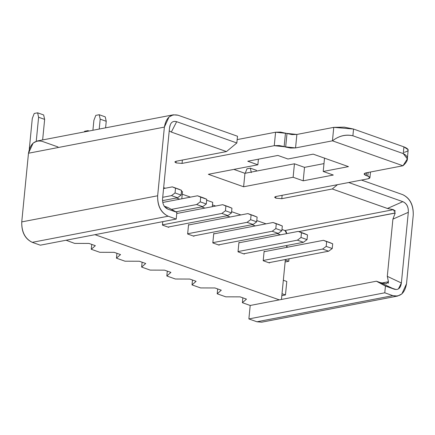 <?xml version="1.0" encoding="UTF-8"?>
<svg xmlns="http://www.w3.org/2000/svg" width="435" height="435" viewBox="0 0 435 435"><rect width="100%" height="100%" fill="white"/><g stroke="black" fill="none" stroke-linecap="round" stroke-linejoin="round"><path stroke-width="0.65" d="M165.517 207.615L168.073 209.219L164.555 206.511L168.073 209.219L176.876 212.329L167.828 207.462L164.06 206.13L167.828 207.462L176.876 212.329L176.218 219.061L40.319 245.188L32.255 242.338L40.319 245.188L176.218 219.061L168.155 216.211L32.255 242.338L168.155 216.211C160.852 212.71 157.35 205.896 157.649 195.777L21.75 221.904C21.451 232.024 24.953 238.831 32.255 242.338C25.067 238.733 21.565 231.92 21.75 221.904L28.482 153.234C30.205 143.762 34.767 139.798 42.157 141.348L58.029 146.959L42.157 141.348M392.843 295.653L384.779 292.804L248.88 318.931L256.944 321.78L392.843 295.653C400.233 297.203 404.795 293.244 406.518 283.772L413.25 215.097C413.435 205.081 409.933 198.268 402.745 194.662L361.458 180.068L402.745 194.662C410.047 198.17 413.549 204.983 413.25 215.097L406.518 283.772L401.853 293.946L397.612 296.056L392.843 295.653L256.944 321.78L248.88 318.931L250.201 305.468L242.393 302.706L242.871 297.839L242.393 302.706L250.201 305.468L248.88 318.931L384.779 292.804L392.843 295.653M225.77 296.828L217.206 293.799L217.679 288.932L217.206 293.799L221.29 290.21L217.206 293.799L225.77 296.828L240.131 296.871L246.476 299.117L242.393 302.706L246.476 299.117L240.131 296.871L225.77 296.828M200.578 287.921L192.014 284.892L192.493 280.026L192.014 284.892L200.578 287.921L214.939 287.965L221.29 290.21L214.939 287.965L200.578 287.921M175.392 279.014L166.828 275.986L167.301 271.125L166.828 275.986L175.392 279.014L189.752 279.058L196.098 281.304L192.014 284.892L196.098 281.304L189.752 279.058L175.392 279.014M150.2 270.108L141.636 267.079L142.114 262.218L141.636 267.079L150.2 270.108L164.56 270.151L170.911 272.397L166.828 275.986L170.911 272.397L164.56 270.151L150.2 270.108M125.014 261.201L116.449 258.172L116.928 253.311L116.449 258.172L125.014 261.201L139.374 261.245L145.72 263.49L141.636 267.079L145.72 263.49L139.374 261.245L125.014 261.201M99.822 252.295L91.258 249.271L91.736 244.405L91.258 249.271L99.822 252.295L114.182 252.343L120.533 254.584L116.449 258.172L120.533 254.584L114.182 252.343L99.822 252.295M74.635 243.393L66.082 240.234L74.635 243.393L88.996 243.437L95.341 245.677L91.258 249.271L95.341 245.677L88.996 243.437L74.635 243.393M265.992 320.04L256.944 321.78L261.712 322.183L397.612 296.056M244.356 254.067L244.399 253.648L244.356 254.067L238.01 251.821L238.935 242.398L239.69 242.665L238.935 242.398L238.01 251.821L244.356 254.067M280.531 234.813L277.117 233.606L280.531 234.813M255.34 225.906L251.93 224.699L255.34 225.906M230.153 217L226.738 215.793L230.153 217M204.961 208.093L201.552 206.886L204.961 208.093M179.775 199.186L176.365 197.985L179.775 199.186M398.476 288.813L401.38 282.984L387.297 276.339L401.38 282.984L408.307 212.323C408.574 207.049 406.747 203.493 402.826 201.661C406.769 203.379 408.596 206.929 408.307 212.323L392.903 219.137L395.192 213.068L392.903 219.137L387.297 276.339L388.46 281.744L381.87 283.011L388.46 281.744L387.297 276.339L392.903 219.137L408.307 212.323L401.38 282.984C400.624 288.209 398.248 290.275 394.246 289.183L380.163 282.538L376.395 281.206L279.324 299.867L94.966 234.683L279.324 299.867L376.395 281.206L380.163 282.538L386.182 283.723L380.163 282.538L394.246 289.183L385.443 286.072L384.779 292.804L385.443 286.072L396.089 289.52M281.45 299.459L285.365 259.521L281.45 299.459M286.551 247.401L286.741 245.503L286.551 247.401M168.829 226.929L168.791 227.347L162.44 225.102L162.782 221.643L162.44 225.102L168.791 227.347L168.829 226.929M188.556 224.585L189.312 224.851L188.556 224.585L187.632 234.008L188.556 224.585M194.021 235.835L193.977 236.254L187.632 234.008L193.977 236.254L194.021 235.835M213.743 233.492L214.498 233.758L213.743 233.492L212.818 242.915L213.743 233.492M219.207 244.742L219.169 245.161L212.818 242.915L219.169 245.161L219.207 244.742M264.121 251.305L264.877 251.571L264.121 251.305L263.197 260.728L264.121 251.305M269.586 262.55L269.542 262.974L263.197 260.728L269.542 262.974L269.586 262.55M388.069 208.686L332.269 188.98L281.793 198.681L275.861 198.175L275.746 196.544L367.966 178.818C370.571 178.138 370.511 177.235 367.782 176.099L366.27 175.566C363.54 174.435 363.481 173.527 366.085 172.853L402.973 165.762L332.443 140.826L295.555 147.916L274.262 145.687L182.047 163.413L176.11 162.907L176.001 161.276L226.477 151.57L236.841 142.974L237.505 136.242L178.056 115.221L237.505 136.242L236.841 142.974L226.477 151.57L171.325 132.071L169.231 130.837M407.329 159.014L408.171 149.727L403.925 146.867L403.261 153.599L352.888 135.791L353.546 129.054L344.313 127.15L333.765 127.357L296.877 134.453L291.967 134.589L280.488 132.082L275.583 132.218L237.173 139.602L275.583 132.218L296.877 134.453L333.765 127.357L353.546 129.054L403.925 146.867C409.384 149.134 409.504 150.945 404.294 152.293M233.878 169.4L244.938 173.309L294.441 163.788L304.516 167.355L323.988 163.609L304.516 167.355L294.441 163.788L244.938 173.309L233.878 169.4M313.189 154.148L287.948 159.003L277.873 155.442L247.781 161.227L277.873 155.442L287.948 159.003L313.189 154.148L348.451 166.621L323.216 171.472L333.292 175.033L303.2 180.819L293.125 177.257L243.616 186.773L208.354 174.304L257.857 164.789L247.781 161.227L257.857 164.789L258.406 159.183L257.857 164.789L208.354 174.304L243.616 186.773L244.938 173.309L243.616 186.773L293.125 177.257L294.441 163.788L293.125 177.257L303.2 180.819L304.516 167.355L303.2 180.819L333.292 175.033L323.216 171.472L324.537 158.003L323.216 171.472L348.451 166.621L313.189 154.148M163.658 187.643L165.3 188.225L163.658 187.643M181.471 191.291L182.488 191.65L181.471 191.291M182.238 194.211L190.486 197.131L182.238 194.211M206.663 200.198L212.715 202.34L206.663 200.198M212.465 204.901L215.673 206.032L212.465 204.901M231.599 211.666L240.865 214.939L231.599 211.666M256.791 220.572L266.051 223.846L256.791 220.572M395.475 211.138L393.441 209.665L284.936 230.523L286.284 231.811L286.708 233.622L284.936 230.523L281.978 229.479L284.936 230.523L393.441 209.665L391.973 209.463M212.285 206.685L212.715 202.34L212.285 206.685M181.786 198.8L182.488 191.65L181.786 198.8M288.101 247.107L286.632 246.585L288.101 247.107M285.311 260.048L288.769 261.272L289.009 258.82L288.769 261.272L285.311 260.048M286.79 281.472L283.332 280.249L286.79 281.472L285.469 294.935L286.79 281.472M282.01 293.712L285.469 294.935L281.826 295.637L285.469 294.935L282.01 293.712M285.126 261.973L288.769 261.272L285.126 261.973M169.226 130.843L171.325 132.071L176.653 121.691L236.841 142.974L176.653 121.691L171.325 132.071L226.477 151.57L176.001 161.276L174.826 161.934L176.11 162.907L182.047 163.413L182.374 160.053L182.047 163.413L274.262 145.687L275.583 132.218L274.262 145.687L279.172 145.546L284.153 146.535L285.474 133.066L284.153 146.535L285.664 147.068L286.986 133.605L285.664 147.068L290.651 148.052L295.555 147.916L296.877 134.453L295.555 147.916L332.443 140.826L333.765 127.357L332.443 140.826C338.843 135.894 345.656 134.219 352.888 135.791C345.83 134.11 339.017 135.785 332.443 140.826L402.973 165.762C408.84 160.477 408.938 156.421 403.267 153.599L407.339 158.922L402.973 165.762L366.085 172.853L364.128 174.033L366.27 175.566L366.547 172.766L366.27 175.566L367.782 176.099L368.14 172.456L367.782 176.099L369.924 177.632L367.966 178.818L275.746 196.544L274.577 197.202L275.861 198.175L281.793 198.681L282.125 195.32L281.793 198.681L332.269 188.98L337.451 184.685L332.269 188.98L387.422 208.479L402.826 201.661L387.422 208.479L393.441 209.665L395.192 213.068L298.818 231.599L395.246 212.971M402.826 201.661L348.696 182.521L402.826 201.661M170.368 124.562L169.519 127.89C170.275 122.67 172.651 120.604 176.653 121.691L174.631 121.36M173.288 114.818L37.388 140.945L33.147 143.061L28.482 153.234L164.381 127.107L28.482 153.234L21.75 221.904L157.649 195.777L164.381 127.107L169.046 116.933L173.288 114.818L178.056 115.221C170.667 113.671 166.105 117.635 164.381 127.107L157.649 195.777C157.465 205.798 160.966 212.606 168.155 216.211L176.218 219.061L176.876 212.329L168.073 209.219C164.131 207.5 162.304 203.944 162.592 198.556L162.538 200.421M162.592 198.556L169.519 127.89L162.592 198.556M388.194 283.37L388.46 281.744L386.28 283.734M376.395 281.206L385.443 286.072L376.395 281.206M279.324 299.867L250.201 305.468L279.324 299.867M403.925 146.867L353.546 129.054L352.888 135.791L403.267 153.599L403.925 146.867M43.652 114.954L44.647 119.386L42.635 139.94L44.647 119.386L43.652 114.954L37.611 112.817L34.213 113.47L32.293 118.461L29.27 149.314L32.293 118.461L34.213 113.47L37.611 112.817L43.652 114.954M36.252 141.25L38.601 117.249L37.611 112.817L38.601 117.249L44.647 119.386L38.601 117.249L36.252 141.25M162.712 197.305L171.461 195.625L175.055 192.955L175.517 188.241L172.32 186.871L163.571 188.556L172.32 186.871L175.517 188.241L175.055 192.955L171.461 195.625L162.712 197.305M99.223 129.059L100.191 119.157L99.202 114.726L95.803 115.378L93.884 120.37L92.916 130.272L93.884 120.37L95.803 115.378L99.202 114.726L100.191 119.157L99.223 129.059M105.243 116.863L106.238 121.294L105.596 127.836L106.238 121.294L100.191 119.157L106.238 121.294L105.243 116.863L99.202 114.726L105.243 116.863M178.366 189.013L181.564 190.378L181.101 195.092L177.507 197.762L162.549 200.638L177.507 197.762L171.461 195.625L177.507 197.762L181.101 195.092L175.055 192.955L181.101 195.092L181.564 190.378L172.32 186.871L178.366 189.013M203.553 197.914L206.75 199.284L206.288 203.993L202.694 206.668L175.919 211.818L202.694 206.668L206.288 203.993L206.75 199.284L197.506 195.777L162.793 202.454L197.506 195.777L203.553 197.914M171.401 209.387L196.647 204.532L200.247 201.856L200.709 197.147L197.506 195.777L206.75 199.284L200.709 197.147L200.247 201.856L206.288 203.993L200.247 201.856L196.647 204.532L202.694 206.668L196.647 204.532L171.401 209.387M88.115 131.196L87.99 130.63L84.591 131.283L84.346 131.919L84.591 131.283L87.99 130.63L89.072 131.011L87.99 130.63L88.115 131.196M162.467 224.851L221.839 213.438L225.433 210.763L225.895 206.054L222.698 204.684L176.762 213.514L222.698 204.684L225.895 206.054L225.433 210.763L221.839 213.438L162.467 224.851M228.745 206.821L231.942 208.191L231.48 212.9L227.886 215.575L168.035 227.081L227.886 215.575L221.839 213.438L227.886 215.575L231.48 212.9L225.433 210.763L231.48 212.9L231.942 208.191L222.698 204.684L228.745 206.821M187.654 233.758L247.026 222.345L250.625 219.67L251.087 214.955L247.885 213.59L188.513 225.004L247.885 213.59L251.087 214.955L250.625 219.67L247.026 222.345L187.654 233.758M253.931 215.727L257.128 217.098L256.666 221.806L253.072 224.482L193.222 235.987L253.072 224.482L247.026 222.345L253.072 224.482L256.666 221.806L250.625 219.67L256.666 221.806L257.128 217.098L247.885 213.59L253.931 215.727M212.845 242.665L272.218 231.251L275.812 228.576L276.274 223.862L273.077 222.497L213.705 233.91L273.077 222.497L276.274 223.862L275.812 228.576L272.218 231.251L212.845 242.665M279.118 224.634L282.32 225.999L281.858 230.713L278.264 233.388L218.408 244.894L278.264 233.388L272.218 231.251L278.264 233.388L281.858 230.713L275.812 228.576L281.858 230.713L282.32 225.999L273.077 222.497L279.118 224.634M304.31 233.541L307.507 234.905L307.045 239.62L303.451 242.295L243.6 253.801L303.451 242.295L307.045 239.62L307.507 234.905L298.263 231.404L238.891 242.817L298.263 231.404L304.31 233.541M238.032 251.571L297.404 240.158L301.004 237.483L301.466 232.768L298.263 231.404L307.507 234.905L301.466 232.768L301.004 237.483L307.045 239.62L301.004 237.483L297.404 240.158L303.451 242.295L297.404 240.158L238.032 251.571M263.224 260.478L322.596 249.059L326.19 246.389L326.652 241.675L323.455 240.31L264.078 251.724L323.455 240.31L326.652 241.675L326.19 246.389L322.596 249.059L263.224 260.478M251.327 172.592L250.332 168.16L246.939 168.813L245.231 173.25L246.939 168.813L250.332 168.16L251.327 172.592M256.378 170.297L256.552 171.075L256.378 170.297L250.332 168.16L256.378 170.297M329.496 242.447L332.699 243.812L332.237 248.526L328.642 251.196L268.786 262.707L328.642 251.196L322.596 249.059L328.642 251.196L332.237 248.526L326.19 246.389L332.237 248.526L332.699 243.812L323.455 240.31L329.496 242.447M370.479 172.01L369.919 177.719"/></g></svg>
